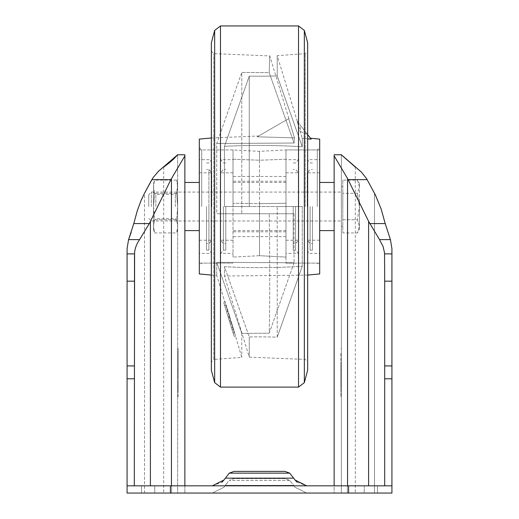 <?xml version="1.0" encoding="UTF-8"?>
<svg xmlns="http://www.w3.org/2000/svg" width="519" height="519" viewBox="0 0 519 519"><rect width="100%" height="100%" fill="white"/><g stroke="black" fill="none" stroke-linecap="round" stroke-linejoin="round"><path stroke-width="0.39" stroke-dasharray="2.6 1.95" d="M297.076 482.196L306.658 485.829L212.342 485.829L221.924 482.196M223.916 487.257L212.342 493.05L306.658 493.05L212.342 493.05L223.916 487.257L225.311 485.382L223.916 487.257M295.084 487.257L289.738 480.38L284.996 478.602L234.004 478.602L229.262 480.38L234.004 478.602L284.996 478.602L289.738 480.38L295.084 487.257L306.658 493.05L295.084 487.257M391.923 378.786L391.923 248.562L391.923 493.05L341.366 493.05L391.923 493.05L391.923 378.786L384.702 378.786L384.702 255.971L384.702 485.829L368.6 485.829L384.702 485.829L384.702 378.786M384.637 253.888L384.702 485.829L391.923 485.829L348.586 485.829L348.586 493.05L391.923 493.05L391.923 248.562L390.418 239.616L379.506 239.616L383.067 246.48L384.637 253.888L391.923 253.888M379.506 239.616L369.684 223.572L347.555 178.555L334.139 155.875L334.139 485.829L377.482 485.829L334.139 485.829L334.139 493.05L377.482 493.05L334.139 493.05L334.139 485.829M355.301 167.079L355.301 493.05L355.301 167.079L362.268 173.002L367.134 179.639L377.962 200.503L381.861 211.233L384.592 220.984L385.215 223.572L369.684 223.572M348.586 485.829L170.414 485.829L170.414 493.05L348.586 493.05M184.861 485.829L184.861 493.05L141.518 493.05L184.861 493.05L184.861 485.829L154.766 485.829L184.861 485.829L171.445 485.829L184.861 485.829L184.861 155.875L171.445 178.555L149.316 223.572L139.494 239.616L128.582 239.616L127.077 248.562L127.077 493.05L170.414 493.05M134.298 485.829L127.077 485.829L134.298 485.829L134.298 255.971L134.298 485.829L171.445 485.829L134.298 485.829L134.298 255.971L134.603 251.741L135.582 247.518L137.224 243.45L139.494 239.616M177.634 206.53L177.634 192.082L177.634 206.53L176.687 193.321L177.634 186.723L176.687 180.119L177.634 186.723L177.634 226.336L176.687 219.738L177.634 206.53L177.634 183.655L176.687 193.321L154.506 193.321L153.559 186.723L154.506 193.321L176.687 193.321L177.634 206.53L177.634 229.404L177.634 226.336L176.687 232.94L177.634 226.336L176.687 219.738L177.634 206.53M184.861 154.766L177.634 154.766L177.634 493.05L163.699 493.05L177.634 493.05L177.634 154.844M177.634 396.743L178.121 396.743L178.121 379.402L177.634 379.402L177.634 362.067L178.121 362.067L178.121 379.402L178.121 362.067L178.121 369.775L177.634 369.775L178.121 369.775L178.121 384.222L177.634 384.222L177.634 391.923L178.121 391.923L178.121 384.222L177.634 384.222L178.121 384.222L178.121 387.109L178.121 384.222L177.634 384.222L177.634 387.109L177.634 362.067L177.634 396.743L177.634 348.586L177.634 376.515L177.634 353.4L178.121 353.4L178.121 370.78L177.634 370.78M177.634 391.923L177.634 353.4M178.121 368.808L178.121 362.067L177.634 362.067L177.634 379.402L178.121 379.402L178.121 374.588L177.634 374.588L178.121 374.588L178.121 368.808L177.634 368.808M334.139 206.53L334.139 182.454L334.139 206.53M341.366 154.844L341.366 493.05L341.366 154.766L334.139 154.766M341.366 206.53L341.366 186.704L341.366 206.53M341.366 370.78L341.366 353.4L340.879 353.4L340.879 370.78L341.366 370.78L341.366 396.743L341.366 362.067L341.366 391.923L340.879 391.923L340.879 384.222L340.879 387.109L340.879 384.222L341.366 384.222L340.879 384.222L341.366 384.222L340.879 384.222L340.879 369.775L341.366 369.775L340.879 369.775L340.879 362.067L340.879 379.402L340.879 362.067L341.366 362.067L341.366 379.402L341.366 362.067L340.879 362.067L341.366 362.067L340.879 362.067L340.879 368.808L341.366 368.808M341.366 353.4L341.366 391.923M149.316 223.572L133.785 223.572L138.638 206.737L144.503 193.243L144.503 493.05L163.699 493.05L144.503 493.05L144.503 193.243M133.785 223.572L131.19 232.304M127.077 248.562L127.077 493.05L127.077 248.562M163.699 167.079L163.699 493.05L163.699 167.079L156.732 173.002L151.866 179.639L170.881 179.639M391.923 485.829L384.702 485.829M306.658 485.829L212.342 485.829M170.414 485.829L127.077 485.829M347.555 485.829L368.6 485.829L347.555 485.829L347.555 178.555M154.766 485.829L171.62 485.829L141.518 485.829L154.766 485.829L154.766 493.05L141.518 493.05L171.62 493.05L154.766 493.05L154.766 485.829M364.234 493.05L377.482 493.05L364.234 493.05L364.234 485.829L364.234 493.05M184.861 206.53L184.861 182.454L184.861 206.53M178.121 387.109L177.634 387.109L178.121 387.109M178.121 391.923L178.121 353.4M178.121 396.743L178.121 348.586L178.121 376.515L178.121 370.838L177.634 370.838M178.121 376.515L177.634 376.515M178.121 370.637L177.634 370.637M178.121 370.696L177.634 370.696M340.879 370.78L340.879 396.743L340.879 379.402L341.366 379.402L340.879 379.402L341.366 379.402L340.879 379.402L340.879 368.808M340.879 353.4L340.879 391.923M340.879 376.515L341.366 376.515M340.879 370.838L341.366 370.838M340.879 387.109L341.366 387.109L340.879 387.109M340.879 374.588L341.366 374.588L340.879 374.588M340.879 370.696L341.366 370.696M340.879 370.637L341.366 370.637M223.916 480.03L229.262 473.153L234.004 471.382L284.996 471.382L289.738 473.153L295.084 480.03M228.217 481.502L225.311 485.382L228.217 481.502M178.121 379.402L177.634 379.402L178.121 379.402M178.121 362.067L177.634 362.067L178.121 362.067M285.982 203.26L259.5 203.669L259.5 255.698L285.982 257.087L259.5 255.698L233.018 257.087L259.5 255.698L259.5 160.228L233.018 159.242L233.018 203.26L233.018 159.242L259.5 160.228L285.982 159.242L285.982 257.087L285.982 149.946L285.982 203.26L285.982 159.242L259.5 160.228L259.5 203.669L233.018 203.26L259.5 203.669L285.982 203.26M257.249 136.802L294.474 137.872L288.681 118.656L257.249 136.802L258.702 135.965L257.249 136.802L294.474 137.872L288.681 118.656L257.249 136.802M294.474 137.872L294.059 143.03L294.474 137.872M269.205 72.641L294.059 143.03L269.205 72.641C269.919 50.395 269.919 50.395 269.205 72.641C269.919 50.395 269.919 50.395 269.205 72.641L241.776 72.42L241.776 213.75L241.776 72.42L216.747 143.51L294.059 143.03L216.747 143.51L216.747 213.75L294.059 213.75L294.059 262.809L294.059 213.75L216.747 213.75L294.059 213.75L216.747 213.75L216.747 143.51L241.776 72.42L269.205 72.641M249.256 336.967L249.256 357.15L249.256 336.967A437.679 379.045 180 0 1 277.224 337.175L277.224 206.53L277.224 337.175A437.679 379.045 0 0 0 249.256 336.967L224.455 266.721L224.455 276.03L224.455 266.721A576.641 499.388 180 0 0 302.253 266.266A576.641 499.388 0 0 1 224.455 266.721L249.256 336.967M249.256 206.53L277.224 206.53L249.256 206.53L249.256 76.092L249.256 206.53L224.455 206.53L224.455 146.339L224.455 206.53L302.253 206.53L249.256 206.53M249.256 76.092A437.679 379.045 180 0 0 277.224 75.884L277.224 55.669L277.224 75.884A437.679 379.045 0 0 1 249.256 76.092L224.455 146.339A576.641 499.388 0 0 1 302.253 146.793L302.253 138.404L302.253 146.793A576.641 499.388 180 0 0 224.455 146.339L249.256 76.092M305.25 206.53L305.25 53.632L305.25 206.53M319.691 139.111L319.691 273.948M310.453 138.216L311.179 139.15L302.253 138.404L307.657 138.839M302.253 206.53L302.253 266.266L302.253 206.53L277.224 206.53L302.253 206.53M307.332 134.226L300.78 131.709L299.917 124.742L307.332 134.226L299.917 124.742M307.657 134.642L296.978 120.979L302.253 138.404L296.978 120.979L311.179 139.15M294.059 262.809L269.205 333.198L241.776 333.419L216.747 262.329L294.059 262.809L269.205 333.198C269.919 304.608 269.919 264.794 269.205 213.75C269.919 264.722 269.919 304.536 269.205 333.198L241.776 333.419L216.747 262.329L216.747 275.511L216.747 262.329L294.059 262.776M241.776 333.419L241.776 357.39L241.776 333.419M229.171 316.116L231.526 323.707L230.332 324.07L231.526 323.707L229.171 316.116L228.01 316.473L226.531 311.64L227.835 311.244L232.694 327.126C240.342 352.122 216.812 275.836 229.852 317.453L224.727 301.617L223.572 301.967L234.134 336.507L230.332 324.07L231.526 323.707M230.436 320.262L229.275 320.619L230.468 320.255L231.487 323.72M228.444 317.888L229.852 317.453L225.784 305.068L224.63 305.425L229.696 322.001L228.412 317.784L229.982 317.349C212.894 262.666 245.902 370.709 231.844 323.609L227.835 311.244M211.343 42.805L211.343 361.964L213.75 359.427L213.75 53.632L213.75 359.427L241.776 357.39L231.844 323.609L230.332 324.07L231.558 323.7M232.538 327.178L234.231 332.698L232.694 327.126L231.39 327.528L232.616 327.152M224.63 305.425L233.076 333.055L231.39 327.528L232.577 327.165L231.39 327.528L232.019 329.597L233.193 329.241M285.982 257.087L285.982 263.114L285.982 257.087M317.284 206.53L317.284 149.946L317.284 206.53M302.253 266.266L277.224 337.175L302.253 266.266M233.018 159.242L233.018 203.26L233.018 159.242M233.018 257.087L233.018 203.26L233.018 257.087M228.01 316.473L232.019 329.597L233.245 329.228M230.332 324.07L226.531 311.64L227.77 311.264M228.425 317.829L223.572 301.967M228.412 317.784L230.086 317.271M259.5 160.228L259.5 151.334L259.5 160.228M228.457 317.926L229.781 317.524M229.696 322.001L231.169 321.553M199.309 139.111L199.309 273.948M199.309 206.53L199.309 147.539L199.309 206.53M201.716 206.53L201.716 149.946L201.716 206.53M302.253 146.793L277.224 75.884L302.253 146.793M319.691 206.53L319.691 147.539L319.691 206.53M307.657 42.805L307.657 370.255M211.343 361.964L211.343 370.255M211.408 206.53L211.408 47.618L211.408 206.53M307.657 206.53L307.657 47.618L307.657 206.53M307.592 206.53L307.592 47.618L307.592 206.53M233.018 206.53L233.018 149.946L233.018 206.53M220.556 206.53L220.556 172.821L220.556 206.53M223.397 206.53L223.41 250.113L223.41 206.53M225.791 206.53L225.791 250.113L225.791 206.53M220.692 206.53L220.692 159.677L220.692 206.53M211.629 206.53L211.629 159.677L211.629 206.53M208.91 206.53L208.91 250.113L208.91 206.53M206.53 206.53L206.53 250.113L206.53 206.53M208.923 206.53L208.923 169.473L208.923 206.53M211.771 206.53L211.771 172.821L211.771 206.53M285.982 206.53L285.982 149.946L285.982 206.53M298.444 206.53L298.444 172.821L298.444 206.53M295.603 206.53L295.59 250.113L295.59 206.53M293.209 206.53L293.209 250.113L293.209 206.53M298.308 206.53L298.308 159.677L298.308 206.53M307.371 206.53L307.371 159.677L307.371 206.53M310.09 206.53L310.09 250.113L310.09 206.53M312.47 206.53L312.47 250.113L312.47 206.53M310.077 206.53L310.077 243.586L310.077 206.53M307.229 206.53L307.229 172.821L307.229 206.53M153.559 229.404L154.506 232.94L153.559 226.336L153.559 229.404L153.559 206.53L154.506 219.738L153.559 226.336L154.506 219.738L176.687 219.738L154.506 219.738L153.559 206.53L154.506 193.321L153.559 206.53L153.559 192.082L153.559 220.977L153.559 183.655L153.559 226.336L154.506 232.94L176.687 232.94L177.634 229.404M153.559 183.655L154.506 180.119L153.559 186.723L154.506 180.119L176.687 180.119L177.634 183.655M155.843 206.53L155.843 194.366L155.843 206.53M175.357 206.53L175.357 194.366L175.357 206.53M359.42 229.404L359.42 226.336L359.42 229.404L357.377 232.94L359.42 226.336L357.377 219.738L342.806 219.738L342.806 232.94L342.806 193.321L342.806 219.738L357.377 219.738L359.42 226.336L357.377 232.94L342.806 232.94M148.745 206.53L148.745 194.67L148.745 206.53M151.327 206.53L151.327 192.082L151.327 206.53M342.806 206.53L342.806 186.704L342.806 206.53M342.806 180.119L342.806 193.321L342.806 180.119L357.377 180.119L359.42 186.723L357.377 193.321L342.806 193.321L357.377 193.321L359.42 186.723L357.377 180.119L359.42 183.655L359.42 186.723L359.42 183.655M359.42 206.53L357.377 193.321L359.42 206.53L359.42 186.723L359.42 226.336L359.42 206.53L357.377 219.738L359.42 206.53M293.689 485.382L225.311 485.382L293.689 485.382M391.923 281.168L384.702 281.168M368.6 221.289L368.6 485.829M374.497 193.243L374.497 493.05L374.497 193.243M150.4 221.289L150.4 485.829M367.134 179.639L348.119 179.639M134.363 253.888L127.077 253.888M134.298 281.168L127.077 281.168M134.298 365.921L127.077 365.921M134.298 378.786L127.077 378.786M391.923 365.921L384.702 365.921M289.738 480.38L229.262 480.38L289.738 480.38M171.62 485.829L171.62 493.05L171.62 485.829M347.38 485.829L347.38 493.05L347.38 485.829M171.445 178.555L171.445 485.829M289.738 473.153L229.262 473.153M293.689 478.161L225.311 478.161M304.335 30.413L304.335 382.646M298.522 25.95L298.522 387.109M220.478 25.95L220.478 387.109M214.665 30.413L214.665 382.646M141.518 493.05L141.518 485.829L141.518 493.05M377.482 493.05L377.482 485.829L377.482 493.05M177.634 348.586L178.121 348.586M341.366 348.586L340.879 348.586M341.366 396.743L340.879 396.743M153.559 220.977L155.843 218.694L175.357 218.694L177.634 220.977L341.366 220.977L151.327 220.977L148.745 218.389M153.559 192.082L155.843 194.366L175.357 194.366L177.634 192.082L341.366 192.082L151.327 192.082L148.745 194.67M288.888 118.533L269.744 55.909L213.75 53.632L211.343 51.096M307.657 275.083L224.455 276.03L249.256 357.15L305.25 359.427L307.657 361.964M297.322 121.414L277.224 55.669L305.25 53.632L307.657 51.096M211.343 275.083L216.747 275.511L224.727 301.617M225.784 305.068L228.568 314.19M319.691 263.114L285.982 263.114L317.284 263.114L319.691 265.52M199.309 147.539L201.716 149.946L233.018 149.946L259.5 151.334L285.982 149.946L317.284 149.946L319.691 147.539M234.231 332.698L233.076 333.055M235.282 336.156L234.134 336.507M199.309 263.114L233.018 263.114L201.716 263.114L199.309 265.52M211.343 137.976L258.702 135.965M285.982 182.454L233.018 182.454M285.982 230.605L233.018 230.605M233.018 172.821L220.556 172.821L223.397 169.473L225.791 169.473M233.018 240.239L220.556 240.239L223.397 243.586L225.791 243.586M225.791 162.953L223.41 162.953L220.692 159.677L233.018 159.677M225.791 250.113L223.41 250.113L220.692 253.382L233.018 253.382M233.018 149.946L199.309 149.946M206.53 162.953L208.91 162.953L211.629 159.677L199.309 159.677M206.53 250.113L208.91 250.113L211.629 253.382L199.309 253.382M199.309 172.821L211.771 172.821L208.923 169.473L206.53 169.473M199.309 240.239L211.771 240.239L208.923 243.586L206.53 243.586M285.982 176.434L233.018 176.434M285.982 236.625L233.018 236.625M285.982 181.248L233.018 181.248M285.982 231.811L233.018 231.811M285.982 240.239L298.444 240.239L295.603 243.586L293.209 243.586M285.982 172.821L298.444 172.821L295.603 169.473L293.209 169.473M293.209 250.113L295.59 250.113L298.308 253.382L285.982 253.382M293.209 162.953L295.59 162.953L298.308 159.677L285.982 159.677M285.982 149.946L319.691 149.946M312.47 250.113L310.09 250.113L307.371 253.382L319.691 253.382M312.47 162.953L310.09 162.953L307.371 159.677L319.691 159.677M319.691 240.239L307.229 240.239L310.077 243.586L312.47 243.586M319.691 172.821L307.229 172.821L310.077 169.473L312.47 169.473M341.366 226.355L342.806 226.355M341.366 186.704L342.806 186.704"/><path stroke-width="0.78" d="M306.658 485.829L295.084 480.03L289.738 473.153L284.996 471.382L234.004 471.382L229.262 473.153L223.916 480.03L212.342 485.829M223.916 480.03L221.924 482.196M170.414 485.829L170.414 493.05L127.077 493.05L127.077 485.829L391.923 485.829L391.923 248.562L390.418 239.616L385.215 223.572L390.418 239.616L379.506 239.616L368.6 221.289L368.6 485.829M134.298 485.829L134.603 251.741L135.582 247.518L137.224 243.45L149.316 223.572L170.881 179.639L151.866 179.639L144.503 193.243L153.027 177.686L158.516 171.225L177.634 154.766L184.861 154.766L184.861 155.875L184.861 154.766M334.139 154.766L334.139 155.875L334.139 154.766L341.366 154.766L361.399 172.107L366.576 178.659L375.393 194.943L381.121 208.949L385.215 223.572L369.684 223.572M334.139 485.829L334.139 155.875L347.555 178.555L368.6 221.289M355.301 167.079L341.366 154.844M391.923 485.829L391.923 493.05L170.414 493.05M348.586 485.829L348.586 493.05M127.077 485.829L127.077 248.562L128.582 239.616L133.785 223.572L137.139 211.233L141.038 200.503L144.503 193.243M131.19 232.304L128.582 239.616L139.494 239.616M391.923 281.168L384.702 281.168L384.54 252.811L383.067 246.48L379.506 239.616M391.923 378.786L384.702 378.786L384.702 485.829M384.702 378.786L384.702 281.168M170.881 179.639L184.861 155.875L184.861 485.829M177.634 154.844L173.437 159.255M173.314 159.365L169.168 162.934M169.123 162.972L163.699 167.079M295.084 480.03L297.076 482.196M307.657 275.083L319.691 273.948L319.691 139.111L310.453 138.216L311.179 139.15L307.657 138.839M311.179 139.15L307.657 134.642M211.343 275.083L199.309 273.948L199.309 139.111L211.343 137.976M304.335 382.646L307.657 370.255L307.657 42.805L304.335 30.413L298.522 25.95L298.522 387.109L304.335 382.646L304.335 30.413M214.665 382.646L211.343 370.255L211.343 42.805L214.665 30.413L214.665 382.646L220.478 387.109L220.478 25.95L298.522 25.95M293.689 478.161L225.311 478.161M367.134 179.639L348.119 179.639M347.555 178.555L347.555 485.829M391.923 253.888L384.637 253.888M134.363 253.888L127.077 253.888M134.298 378.786L127.077 378.786M134.298 365.921L127.077 365.921M391.923 365.921L384.702 365.921M171.445 178.555L171.445 485.829M150.4 221.289L150.4 485.829M289.738 473.153L229.262 473.153M134.298 281.168L127.077 281.168M149.316 223.572L133.785 223.572M220.478 387.109L298.522 387.109M220.478 25.95L214.665 30.413M334.139 182.454L319.691 182.454M199.309 182.454L184.861 182.454M334.139 230.605L319.691 230.605M199.309 230.605L184.861 230.605"/></g></svg>
